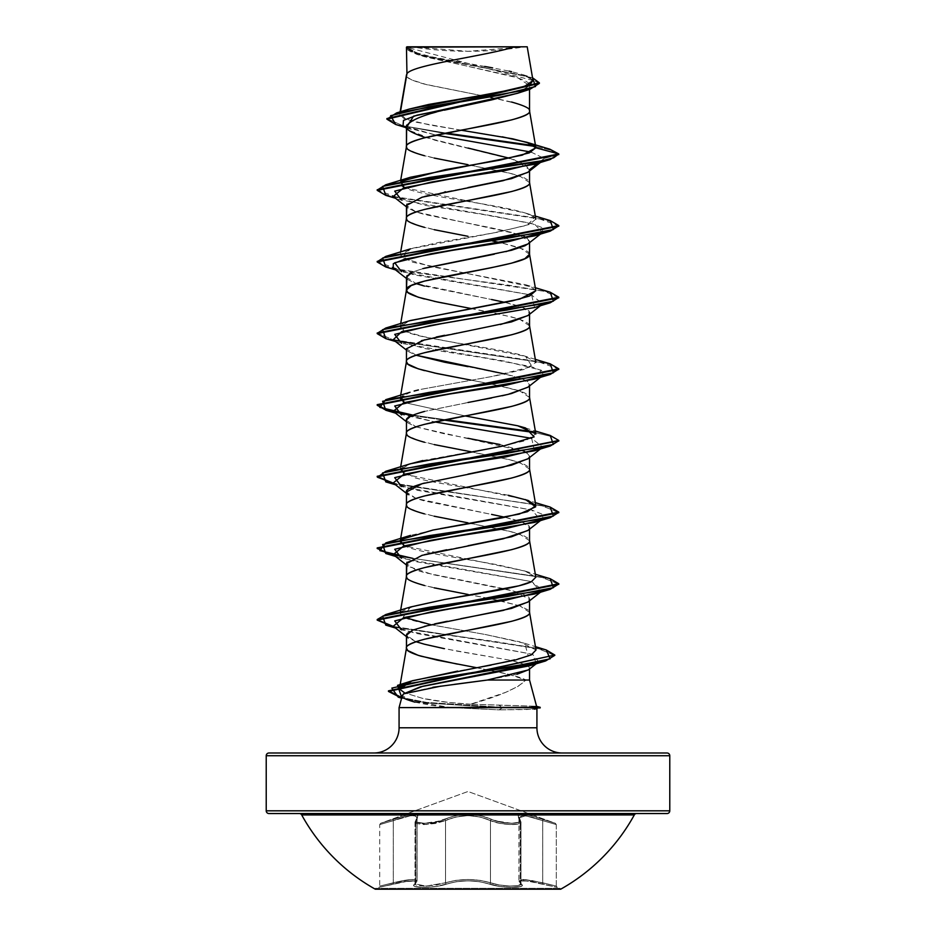 <?xml version="1.0" encoding="UTF-8"?>
<svg xmlns="http://www.w3.org/2000/svg" width="936" height="936" viewBox="0 0 936 936"><rect width="100%" height="100%" fill="white"/><g stroke="black" fill="none" stroke-linecap="round" stroke-linejoin="round"><path stroke-width="0.7" stroke-dasharray="4.68 3.51" d="M375.313 888.322L560.687 888.322L375.313 888.322M560.687 889.2L375.313 889.2L560.687 889.2M417.093 817.853L415.385 815.899L410.331 815.782L379.724 824.581L393.319 820.615L393.319 882.765L393.295 820.626L393.319 882.765L387.972 884.134L410.366 879.594L415.373 879.664L417.093 880.952L417.093 817.853L415.046 822.065L416.239 823.493L423.879 824.581L435.415 823.493L445.536 820.626L445.536 882.777L455.692 880.413L467.988 879.477L480.297 880.413L490.464 882.777A1.357 0.959 109.1 0 1 489.376 884.087C501.52 888.439 528.091 888.451 521.27 884.087C528.126 888.439 501.567 888.451 489.388 884.087C475.137 879.793 460.875 879.793 446.612 884.087C434.468 888.439 407.885 888.451 414.695 884.087C418.158 879.805 411.033 879.805 393.319 884.087L378.717 887.41L404.083 881.712L414.543 881.022L415.818 881.712L413.934 885.444L415.21 886.509L423.353 887.41L435.685 886.509L456.277 881.724L467.988 880.799L479.712 881.724L500.304 886.509L512.624 887.41L520.79 886.509L522.066 885.456L520.182 881.712L523.914 880.788L531.917 881.712L557.283 887.41L542.681 884.087L542.704 882.777L556.276 886.088L556.276 824.581L542.704 820.626L542.704 882.777L542.681 820.615L525.693 815.782L518.907 817.853L520.205 820.615L520.205 882.765L520.954 883.993L520.954 822.065L520.205 820.615L520.954 822.065C522.031 825.962 499.871 825.072 490.464 820.626L490.476 882.765L499.379 884.988L509.781 886.041L517.947 885.678L520.978 883.993L520.978 822.065L517.947 824.089L509.734 824.522L499.321 823.247L490.476 820.615A1.357 0.936 115.6 0 1 491.599 819.351L481.01 815.771L474.716 814.706L461.343 814.694L455.013 815.759L435.029 822.217L424.336 823.294L417.234 822.217L416.122 820.954L417.912 815.747L413.747 814.297L404.902 815.747L380.624 823.294L468 791.493L555.376 823.294L531.121 815.747L522.276 814.297L518.099 815.747L519.878 820.954L518.778 822.206L511.688 823.294L500.982 822.217L491.599 819.351C501.918 824.522 525.166 824.511 519.211 819.339A1.357 1.24 138.9 0 1 520.205 820.615A1.357 1.24 -41.1 0 0 519.211 819.339C515.584 812.811 523.458 812.811 542.833 819.339L555.376 823.294L468 791.493L380.624 823.294L404.843 815.771L413.665 814.32L417.854 815.759L416.087 820.954L417.199 822.217L424.289 823.294L440.142 820.954L454.966 815.747L467.965 814.297L480.999 815.747L495.858 820.954L511.688 823.294L518.801 822.217L519.913 820.954L518.135 815.771L522.3 814.32L531.121 815.759L542.845 819.351L542.681 820.615L542.833 819.339L555.376 823.294L542.845 819.351L542.704 820.626L556.276 824.581L542.681 820.615L542.845 819.351C523.47 812.834 515.607 812.834 519.246 819.351A1.357 1.24 -41 0 1 520.24 820.626L518.953 817.877L525.704 815.806L542.704 820.626L531.519 817.046L523.06 815.584L519.094 817.034L518.907 880.952L523.037 879.466L542.681 882.765L542.681 820.615L556.276 824.581L556.276 886.088L531.461 880.413L523.095 879.477L518.953 880.963L525.669 879.606L542.704 882.777L525.622 879.594L518.907 880.952L520.24 882.777L520.24 820.626A1.357 1.24 139 0 0 519.246 819.351C525.178 824.522 501.883 824.511 491.611 819.339A1.357 0.936 115.6 0 0 490.476 820.615C499.859 825.061 522.031 825.973 520.978 822.065L519.141 817.058L523.072 815.607L531.531 817.046L542.704 820.626L542.704 882.777L556.276 886.088L542.681 882.765L542.681 884.087C524.979 879.805 517.854 879.805 521.305 884.087A1.357 1.264 129.7 0 1 520.205 882.765L520.954 883.993L517.912 885.678L509.746 886.041L499.344 884.988L490.464 882.777L490.464 820.626A1.357 0.936 -64.4 0 1 491.611 819.339C475.827 812.811 460.091 812.811 444.389 819.339A1.357 0.936 64.4 0 1 445.524 820.615C460.465 814.098 475.453 814.098 490.476 820.615C475.523 814.121 460.547 814.121 445.536 820.626A1.357 0.936 -115.6 0 0 444.389 819.339C434.07 824.522 410.81 824.511 416.754 819.351A1.357 1.24 -139 0 0 415.76 820.626L415.022 822.065L426.254 824.522L445.524 820.615L426.301 824.522L415.046 822.065L417.093 817.853L417.093 880.952L415.795 882.765L415.795 820.615L417.093 817.853C415.958 814.25 408.037 815.174 393.319 820.615L410.249 815.806L415.327 815.911L417.046 817.877L417.046 880.963L415.338 879.688L410.342 879.606L393.295 882.777L393.295 820.626C407.967 815.197 415.876 814.285 417.046 817.877L415.76 820.626A1.357 1.24 41 0 1 416.754 819.351C420.358 812.834 412.495 812.834 393.155 819.351L393.295 820.626L393.155 819.351L380.624 823.294L393.167 819.339L393.319 820.615C375.722 825.798 375.71 825.798 393.295 820.626C375.722 825.798 375.71 825.798 393.295 820.626L393.167 819.339C412.577 812.811 420.451 812.811 416.789 819.339A1.357 1.24 41.1 0 0 415.795 820.615A1.357 1.24 -138.9 0 1 416.789 819.339C410.834 824.522 434.117 824.511 444.401 819.351A1.357 0.936 -115.6 0 1 445.536 820.626A1.357 0.936 64.4 0 0 444.401 819.351C460.173 812.834 475.897 812.834 491.599 819.351A1.357 0.936 -64.4 0 0 490.464 820.626L499.309 823.259L509.722 824.522L517.924 824.089L520.954 822.065L520.954 883.993C521.902 887.234 500.105 886.544 490.464 882.777L480.32 880.402L468.012 879.466L455.692 880.39L445.524 882.765L445.524 820.615L455.575 817.046L467.965 815.584L480.402 817.034L490.476 820.615L490.476 882.765L490.464 820.626L480.414 817.058L468.023 815.607L455.621 817.046L435.38 823.493L423.844 824.581L416.216 823.493L415.022 822.065L417.046 817.877L415.76 820.626L415.76 882.777L415.034 884.146L416.227 885.199L423.868 886.088L435.345 885.187L445.524 882.765L445.524 820.615L445.536 882.777L435.357 885.199L423.868 886.088L416.251 885.187L415.069 884.134L415.795 882.765L415.795 820.615L415.069 822.229L415.76 820.626L415.76 882.777L417.046 880.963L417.046 817.877M301.708 814.952L634.292 814.952L301.708 814.952M636.679 813.536L268.948 813.536L636.679 813.536M533.005 80.508L406.528 47.245L524.92 46.8A363.191 363.191 0 0 1 411.079 46.8L468 51.293L524.92 46.8L412.542 46.8M529.542 680.039L525.868 680.039C518.029 688.1 499.602 696.15 470.597 704.2L498.748 705.182L502.328 707.312L426.769 702.433L401.766 697.554L426.769 702.433L502.328 707.312L540.189 707.312L502.328 707.312L498.748 705.182L536.246 706.247L470.597 704.2L505.557 692.394L518.17 686.299L525.868 680.039L529.542 680.039L536.609 706.434M536.925 727.787L399.075 727.787L536.925 727.787M373.85 753L562.15 753L373.85 753M432.853 687.281L403.884 693.681M444.401 110.167L424.464 115.573C411.36 119.995 405.358 123.599 406.458 126.383L408.927 130.303L434.655 140.143L514.496 159.845L529.542 169.685L528.138 172.13M517.421 93.331L529.542 85.527L517.877 77.875L418.567 54.908L406.458 47.174C405.452 49.643 411.524 52.849 424.687 56.768L511.559 75.933C524.64 79.852 530.63 83.047 529.542 85.527L529.542 89.4L529.542 85.527L518.345 93.027M468.012 187.586L445.852 191.786M444.471 192.067L427.939 195.671M424.499 196.548L406.891 204.153M529.542 171.031L529.542 169.685L529.542 171.031M526.863 237.931L529.542 241.312L529.542 242.658L529.542 241.312L527.927 243.933M424.476 268.176L412.495 272.037L422.838 268.62M529.168 314.204L528.079 315.444M421.528 340.61L406.458 348.765L416.04 355.212L408.178 351.468L406.458 348.765M529.542 314.285L529.542 312.94L529.542 314.285M468.012 366.666L511.501 375.617C524.663 379.291 530.677 382.286 529.542 384.567L529.542 385.925L529.542 384.567L528.056 387.083M502.187 395.764L491.552 397.999M468.023 402.48L424.511 411.43M526.863 452.813L529.542 456.206L529.542 457.552L529.542 456.206L528.103 458.675M468.023 474.107L424.476 483.07M529.519 528.138L528.15 530.279M467.965 545.746L446.706 549.771M424.476 554.697L406.903 562.267M529.542 529.179L529.542 527.834L529.542 529.179M505.019 588.908L511.512 590.511C524.605 594.161 530.618 597.145 529.542 599.461L529.542 600.807L529.542 599.461L528.115 601.93M424.499 626.313C411.36 629.986 405.346 632.982 406.458 635.275L416.04 641.733L406.458 636.62M511.512 102.012L491.552 97.531M490.581 97.344L517.784 103.802L524.218 106.189L528.196 108.576L529.542 110.787M481.221 95.531L424.488 84.111C411.337 80.426 405.335 77.442 406.458 75.149L407.803 77.536L411.781 79.923L426.816 84.708L481.221 95.531M424.464 137.206L467.988 148.04M509.453 158.219L524.827 164.256L529.542 169.685L527.81 172.388M529.542 182.602L519.96 176.143L511.512 173.64L468 164.689M434.164 158.055L424.488 155.739M527.822 244.015L529.542 241.312L517.222 233.977L416.064 211.957L408.178 208.201L406.458 205.499L416.052 211.957L424.476 214.449L491.529 227.881L511.512 232.362L524.125 236.48M529.542 254.229L519.948 247.771L501.31 242.833L524.218 249.456L528.196 251.842L529.542 254.042M406.493 218.053L407.803 220.802L418.216 225.576L437.229 230.35L468 236.317M434.164 229.683L424.488 227.366M406.458 277.126L416.052 283.585L408.178 279.829L406.458 277.126M424.476 286.077L491.575 299.52M505.019 302.398L511.536 303.989C524.64 307.651 530.642 310.635 529.542 312.94L523.072 307.663L505.019 302.398L416.064 283.585M529.542 325.857L519.948 319.398L511.512 316.906L468 307.944M434.164 301.31L424.488 298.993M529.542 397.484L519.948 391.026L491.552 384.052L470.878 380.11L498.771 385.55L517.784 390.324L524.218 392.71L528.196 395.097L529.542 397.309M434.164 372.938L424.488 370.621M406.458 420.393L416.052 426.839L408.178 423.084L406.458 420.393L411.653 415.666L426.348 410.951L473.16 401.521M416.052 426.851L444.425 433.813L467.965 438.294M500.245 444.588L524.125 451.374L416.064 426.839M529.542 469.111L519.96 462.665L511.512 460.161L470.878 451.737M434.164 444.577L424.488 442.26M406.809 493.237L406.458 492.02L416.052 498.467L424.476 500.971L491.575 514.402M505.007 517.28L511.536 518.883C524.605 522.534 530.607 525.517 529.542 527.834L523.06 522.557L505.007 517.28M529.542 540.739L519.96 534.292L511.512 531.788L468 522.838M434.164 516.204L424.488 513.887M527.822 602.152L529.542 599.461L514.016 591.178L432.865 574.622L408.178 566.35L406.458 563.647L416.04 570.106L424.499 572.61L504.995 588.908M529.542 612.378L519.948 605.92L528.196 609.98L529.542 612.191M519.948 605.908L491.552 598.946L468 594.465M434.164 587.831L424.488 585.515M424.394 644.202L455.785 650.906L511.43 660.442L526.816 665.133L512.519 660.687L444.261 648.671M528.302 669.954L529.542 668.012L528.384 666.151L529.542 668.012L528.524 669.778M476.728 667.719L509.184 674.447L525.868 680.039C522.604 677.945 513.595 675.301 498.853 672.083L457.376 664.115M266.222 755.726L669.778 755.726L266.222 755.726M669.778 810.81L266.222 810.81L669.778 810.81M502.152 136.808L430.338 125.108L405.943 119.258L400.175 113.408L400.468 111.747L400.175 113.408L404.024 110.963M407.488 109.629L409.102 109.102M517.9 674.025L487.387 680.039M406.458 127.565L435.954 135.123L403.053 125.623M531.121 152.088L544.167 158.465L558.792 154.545L552.146 150.509L535.357 146.484L552.146 150.509L558.792 154.545L544.167 158.465L540.868 161.834L544.167 158.465L531.121 152.088M395.741 124.5L444.202 133.403L395.694 124.476M539.358 83.409L525.424 76.108L416.461 54.206L406.458 48.239L426.64 57.037L519.55 74.623L534.163 79.01L539.358 82.813M445.957 133.052L403.018 125.81L386.896 118.568L403.018 125.81L445.957 133.052M532.525 77.758L421.106 55.002L406.435 47.198L419.948 54.674L532.525 77.758M460.98 130.174L416.672 122.3L403.744 118.369L399.684 114.426L400.175 113.408L409.266 109.056M515.865 88.861L519.375 87.961M529.343 84.486L530.654 83.76M532.654 79.654L522.931 74.669L511.582 71.686M508.494 71.007L492.64 67.883M484.672 66.456L431.707 56.85L413.817 52.053L406.435 47.198M406.949 73.722L406.458 75.149M406.493 146.425L407.803 149.175L418.216 153.949L437.229 158.722L509.184 173.043L524.218 177.817L528.196 180.215L529.542 182.415M470.89 308.482L498.771 313.923L517.784 318.696L524.218 321.083L528.196 323.47L529.542 325.67M406.493 432.935L407.803 435.685L418.216 440.458L437.229 445.232L509.184 459.564L524.218 464.338L528.196 466.725L529.542 468.936M406.493 504.562L407.803 507.312L418.216 512.097L437.229 516.871L509.184 531.192L524.218 535.965L528.196 538.352L529.542 540.563M406.493 576.202L407.803 578.951L411.781 581.338L426.816 586.111L498.771 600.432L519.936 605.92M470.597 704.2C452.451 703.24 436.457 701.298 422.627 698.385L404.574 692.839L422.627 698.385L448.426 702.409L470.597 704.2M536.035 649.982L519.691 641.803L485.445 634.526L435.38 625.587C417.046 621.96 406.353 619.059 403.322 616.906L400.152 613.068M400.877 611.711L415.327 605.627L444.46 599.52M530.478 582.157L535.848 577.255L524.932 571.019L497.402 564.782C467.637 559.201 425.131 553.41 408.271 547.408L404.329 545.805L525.494 571.194L535.825 577.173M400.877 540.084L401.673 539.335M508.295 495.284C480.531 489.505 436.784 483.713 415.303 477.91L400.163 469.802L409.816 463.964M422.779 460.535L496.618 447.279L525.74 440.645L535.813 433.848M465.145 415.923L404.352 402.538L465.11 415.923M400.14 398.303L409.839 392.324M414.157 391.037L418.415 389.938M535.322 359.365L525.517 356.312L532.046 366.526L492.394 376.401L420.44 389.446L495.156 375.921L525.318 369.147L535.848 362.372L525.459 356.288L423.435 336.609L406.364 331.789L400.163 326.535L409.535 320.791M535.837 290.733L531.168 286.79L411.711 262.01L400.152 254.931L412.366 248.309L439.464 242.295L498.081 232.116L529.589 224.383L535.837 219.106L534.69 217.304C530.291 213.256 510.424 208.389 475.09 202.702C440.762 196.852 395.752 190.137 400.421 182.555M410.471 177.243L401.661 181.198M414.964 702.164L430.724 705.288L450.86 707.604L399.075 707.604L450.86 707.604L499.04 709.862L534.327 709.16M502.328 707.312L502.328 707.908L426.629 703.006L401.614 698.116L426.629 703.006L502.328 707.908L499.04 709.862L450.86 707.604L410.413 700.888L402.328 695.471M393.249 626.254L415.291 633.251L532.549 654.241L538.691 661.834L536.316 663.261L532.549 654.241L401.497 629.858L395.542 628.044M393.249 554.627L414.11 561.366L531.66 581.607L542.763 590.429L540.868 591.61L531.671 581.619L401.509 558.23L395.53 556.417M393.237 482.988L414.086 489.739L531.648 509.98L542.728 514.39L542.763 518.801L540.868 519.971L531.66 509.98L401.509 486.603L395.53 484.778M534.491 450.789L531.66 438.352L542.751 447.174L540.868 448.344M393.237 411.36L434.69 421.914L395.542 413.15M534.491 379.162L541.289 370.2L505.147 361.249L401.497 343.336L395.542 341.523M393.249 268.106L414.11 274.856L531.66 295.097L542.763 303.919L534.538 307.511L531.671 295.097L401.509 271.709L395.53 269.896M393.249 196.478L425.459 205.429L482.578 214.379L531.168 223.33L542.646 227.811L542.435 232.526L534.924 224.418L494.945 216.31L401.521 200.082L395.53 198.268M385.784 195.355L537.732 218.252L558.769 225.88M385.772 266.982L411.899 272.306L506.622 284.907L544.015 291.201L558.757 297.508M385.772 338.61L537.685 361.495L558.757 369.123M411.875 415.561L443.57 420.042L411.875 415.561M535.135 432.643L552.228 436.702L558.769 440.762L552.228 436.702L535.135 432.643M558.792 512.694L541.476 505.534L394.594 484.052L540.411 505.311L558.769 512.39M558.792 584.321L541.488 577.161L394.594 555.68L540.423 576.939L558.769 584.029M554.814 655.645L538.387 648.554L494.617 641.476L394.594 627.307L537.358 648.332L554.791 655.34M377.208 189.762L382.333 193.612L397.145 197.461L550.181 220.568M377.208 261.39L382.321 265.239L397.121 269.088L550.157 292.196M377.208 333.017L393.565 339.967L377.231 333.321M550.204 363.835L412.893 343.489L550.157 363.823M412.893 415.116L445.372 419.679L412.893 415.116M550.228 507.101L393.541 483.222L550.181 507.09M412.881 558.382L550.169 578.717L412.881 558.382M546.261 649.97L393.541 626.476L546.215 649.947M558.792 369.427L553.656 365.578L538.832 361.729L385.819 338.621M558.792 297.8L544.974 291.424L507.686 285.047L411.899 272.306L385.819 266.994M558.792 226.173L553.679 222.323L538.879 218.474L385.831 195.367M404.329 187.656L525.494 213.045L534.69 217.304L527.389 225.19L492.745 233.076L410.495 248.859L401.86 257.809L431.952 266.772L525.505 284.673L531.168 286.79L535.825 290.64M410.495 320.498L407.417 321.539C392.71 327.331 401.778 333.122 434.632 338.926C465.52 344.834 508.014 350.626 525.459 356.288M410.506 392.114L400.865 396.829M410.506 463.741L400.877 468.456M404.34 474.166L525.494 499.567L535.322 502.62M440.423 528.629L410.495 535.38L400.339 540.891M410.506 607.008L403.322 616.906L404.34 617.432M430.993 624.721L485.445 634.526L524.757 643.301L528.302 656.159L491.178 665.087M481.01 666.947L457.692 671.089M550.204 292.207L398.268 269.311L377.231 261.682M550.228 220.58L398.291 197.683L377.243 190.055M537.989 163.203L544.167 158.465L537.989 163.203M393.237 339.733L425.459 348.683L482.59 357.646L531.18 366.596L542.658 371.077L542.751 375.547L540.868 376.717M440.891 686.135L454.405 684.345M429.437 625.096L434.608 623.902M447.385 621.258L460.828 618.696M527.822 530.536L529.542 527.834M504.984 517.269L416.064 498.467L406.458 493.366M527.81 458.909L529.542 456.206L526.851 452.825M527.822 387.27L529.542 384.567L523.072 379.302L505.007 374.026M424.792 339.721L436.246 337.03M444.6 335.299L500.432 324.523M527.834 315.643L529.542 312.94M406.961 275.664L410.565 272.938M494.266 254.194L505.943 251.644M268.948 753L667.052 753M562.15 753L375.664 753L562.15 753M406.938 46.8L454.873 46.8M479.033 46.8L527.214 46.8M514.578 46.8L415.409 46.8M502.328 707.908L540.177 707.908L502.328 707.908L499.04 709.862L526.711 709.535L536.925 708.692L531.285 707.908M406.832 46.8L415.993 46.8L406.411 47.42M519.094 817.034L520.205 820.615L520.205 882.765A1.357 1.264 -50.3 0 0 521.27 884.087C517.784 879.793 524.92 879.793 542.658 884.087L557.283 887.41L527.53 881.045L521.504 881.033L520.229 881.724L521.305 884.087A1.357 1.275 -50.2 0 1 520.24 882.777L520.24 820.626L520.978 822.065L520.978 883.993L518.953 880.963L520.673 883.818A1.357 1.275 129.8 0 0 521.305 884.087L522.101 885.456L520.825 886.509L512.659 887.41L500.327 886.509L489.388 884.087A1.357 0.959 109.2 0 0 490.476 882.765C500.14 886.544 521.949 887.234 520.978 883.993L520.24 882.777A1.357 1.275 129.8 0 0 520.673 883.818L520.954 883.982M520.978 822.065L519.141 817.058M415.069 884.134L417.093 880.952C416.005 878.588 408.084 879.185 393.319 882.765L393.342 884.087C411.068 879.793 418.205 879.793 414.73 884.087L415.771 881.724L414.508 881.045L408.494 881.033L378.717 887.41L393.342 884.087L393.319 882.765C375.664 887.129 375.664 887.129 393.295 882.777C375.664 887.129 375.664 887.129 393.295 882.777L393.319 884.087L393.295 882.777C408.061 879.208 415.97 878.6 417.046 880.963L415.76 882.777A1.357 1.275 50.2 0 1 414.695 884.087A1.357 1.275 -129.8 0 0 415.76 882.777L415.034 884.146M387.972 884.134L379.724 886.088L387.96 884.134M417.046 880.963L414.987 884.169L426.219 886.041L445.524 882.765C460.524 878.471 475.5 878.471 490.476 882.765A1.357 0.959 -70.8 0 1 489.388 884.087L479.735 881.712L468.012 880.788L456.265 881.712L446.612 884.087A1.357 0.959 70.8 0 1 445.524 882.765A1.357 0.959 -109.2 0 0 446.612 884.087L435.685 886.509L423.365 887.41L415.186 886.509L413.899 885.456L414.695 884.087A1.357 1.264 50.3 0 0 415.795 882.765A1.357 1.264 -129.7 0 1 414.73 884.087C407.897 888.439 434.444 888.451 446.624 884.087A1.357 0.959 -109.1 0 1 445.536 882.777L426.231 886.041L415.046 883.982L415.046 822.065M490.464 882.777C475.476 878.495 460.5 878.495 445.536 882.777A1.357 0.959 70.9 0 0 446.624 884.087C460.863 879.805 475.114 879.805 489.376 884.087A1.357 0.959 -70.9 0 0 490.464 882.777M418.567 54.908L416.461 54.206M411.267 129.367L405.417 127.495M386.896 119.164L386.896 118.568M522.931 74.669L528.653 76.448M400.128 111.84L399.684 114.426M400.678 180.285L400.187 183.093M400.678 251.913L400.152 254.931M400.678 323.552L400.163 326.535M400.678 395.179L400.163 398.163M400.678 466.807L400.163 469.802M400.479 539.557L400.374 540.177M400.479 611.185L400.374 611.805M410.413 700.888L401.602 698.186M525.494 213.045L535.322 216.099M525.505 284.673L535.322 287.726M525.505 427.939L535.322 430.993M525.494 571.194L535.322 574.248M524.757 643.301L535.462 646.671M540.458 162.454L542.751 160.653M406.458 206.844L408.178 208.201M542.763 232.28L540.458 234.082M406.458 278.472L408.178 279.829M542.763 303.919L540.47 305.709M406.458 350.099L408.178 351.468M542.751 375.547L540.47 377.337M406.458 421.726L408.178 423.084M542.751 447.174L540.458 448.964M542.763 518.801L541.406 519.866M406.458 564.993L408.178 566.35M542.763 590.429L541.406 591.493M538.691 661.834L537.065 663.097M408.927 130.303L406.458 128.337M518.907 817.853L520.954 822.065M555.376 823.294L556.276 824.581M380.624 823.294L379.724 824.581L379.724 886.088L378.717 887.41M518.953 817.888L518.953 880.963M415.022 883.993L415.022 822.065M518.907 880.952L520.978 883.993M556.276 886.088L557.283 887.41M415.046 883.982L417.093 880.952"/><path stroke-width="1.4" d="M636.679 813.536A2.726 2.726 0 0 0 634.292 814.952A189.669 189.669 0 0 1 560.687 889.2L375.313 889.2L560.687 889.2A189.669 189.669 0 0 0 634.292 814.952L301.708 814.952A189.669 189.669 0 0 0 375.313 889.2A189.669 189.669 0 0 1 301.708 814.952A2.726 2.726 0 0 0 299.321 813.536M667.052 753A2.726 2.726 0 0 1 669.778 755.726L669.778 810.81A2.726 2.726 0 0 1 667.052 813.536L268.948 813.536L667.052 813.536A2.726 2.726 0 0 0 669.778 810.81L266.222 810.81A2.726 2.726 0 0 0 268.948 813.536A2.726 2.726 0 0 1 266.222 810.81L669.778 810.81L669.778 755.726A2.726 2.726 0 0 0 667.052 753L268.948 753A2.726 2.726 0 0 0 266.222 755.726L669.778 755.726L266.222 755.726L266.222 810.81L266.222 755.726A2.726 2.726 0 0 1 268.948 753L667.052 753L268.948 753M403.884 693.681L402.328 695.471L399.075 707.604L540.189 707.312L536.585 706.341L540.189 707.312L530.911 707.312L536.609 706.434L529.542 680.039L487.387 680.039L432.853 687.281M562.15 753A25.225 25.225 0 0 1 536.925 727.787L536.925 708.692L531.285 707.604L399.075 707.604L399.075 727.787A25.225 25.225 0 0 1 373.85 753A25.225 25.225 0 0 0 399.075 727.787L536.925 727.787A25.225 25.225 0 0 0 562.15 753M536.609 706.434L530.911 707.312L531.285 707.908L540.177 707.908L531.285 707.908M406.949 73.722L406.458 47.174L406.949 73.722L400.468 111.747L406.949 73.722C412.074 64.748 487.176 55.774 514.578 46.8C487.176 55.774 412.074 64.748 406.949 73.722L406.458 75.149L406.949 73.722M518.345 93.027L491.611 99.918L444.401 110.167M406.657 125.295L406.458 146.601L406.458 126.383C405.358 129.168 411.36 132.783 424.464 137.206M424.488 155.739C411.337 152.053 405.335 149.07 406.458 146.788C405.335 144.495 411.337 141.511 424.488 137.826L511.512 119.925C524.663 116.239 530.665 113.256 529.542 110.963L529.542 89.4L529.542 110.963C530.665 108.681 524.663 105.698 511.512 102.012M528.138 172.13L511.489 178.647L468.012 187.586M445.852 191.786L444.471 192.067M427.939 195.671L424.499 196.548M406.891 204.153L406.458 218.228L406.458 205.499L421.984 197.227L503.135 180.671L527.81 172.388L540.458 162.454M406.458 218.416C405.335 216.122 411.337 213.139 424.488 209.453L511.512 191.552C524.663 187.867 530.665 184.883 529.542 182.602L529.542 171.031L529.542 182.602C533.345 194.536 402.655 206.47 406.458 218.416C405.335 220.697 411.337 223.681 424.488 227.366M527.927 243.933L524.862 245.794L511.536 250.263L424.476 268.176M410.565 272.938L412.495 272.037L406.458 277.126L406.458 290.043L411.15 285.562L424.488 281.081L491.552 267.661L511.512 263.18L524.85 258.699L529.542 254.229L529.542 242.658L529.542 254.229C533.345 266.163 402.655 278.097 406.458 290.043L406.961 275.664M529.542 312.94L529.168 314.204M528.079 315.444L511.501 321.902L421.528 340.61M406.458 348.765L406.458 361.67C405.335 359.377 411.337 356.394 424.488 352.72L511.512 334.807C524.663 331.133 530.665 328.138 529.542 325.857L529.542 314.285L529.542 325.857C533.345 337.791 402.655 349.736 406.458 361.67L406.458 348.765L424.792 339.721M528.056 387.083L511.512 393.529L502.187 395.764M491.552 397.999L468.023 402.48M424.511 411.43C411.395 415.081 405.382 418.064 406.458 420.393L406.458 433.122L406.458 420.393M406.458 433.298C405.335 431.016 411.337 428.021 424.488 424.347L511.512 406.435C524.663 402.761 530.665 399.777 529.542 397.484L529.542 385.925L529.542 397.484C533.345 409.418 402.655 421.364 406.458 433.298C405.335 435.591 411.337 438.575 424.488 442.26M528.103 458.675L511.536 465.157L468.023 474.107M424.476 483.07C411.36 486.732 405.358 489.715 406.458 492.02L406.458 504.75L406.458 492.02L421.984 483.736L503.123 467.181L527.81 458.909L540.458 448.964M406.458 504.925C405.335 502.644 411.337 499.66 424.488 495.975L511.512 478.074C524.663 474.388 530.665 471.405 529.542 469.111L529.542 457.552L529.542 469.111C533.345 481.057 402.655 492.991 406.458 504.925C405.335 507.218 411.337 510.202 424.488 513.887M528.15 530.279L511.512 536.784L467.965 545.746M446.706 549.771L424.476 554.697M406.903 562.267L406.458 576.377L406.458 563.647L421.984 555.364L503.135 538.808L527.822 530.536L541.406 519.866M406.458 576.553C405.335 574.271 411.337 571.288 424.488 567.602L511.512 549.701C524.663 546.016 530.665 543.032 529.542 540.739L529.542 529.179L529.542 540.739C533.345 552.685 402.655 564.619 406.458 576.553C405.335 578.846 411.337 581.829 424.488 585.515M528.115 601.93L511.501 608.423L424.499 626.313M406.575 634.573L406.458 648.005L406.458 635.275L412.495 630.185L429.437 625.096M457.376 664.115L420.872 656.148C410.448 652.942 405.639 650.286 406.458 648.192C405.335 645.898 411.337 642.915 424.488 639.23L511.512 621.328C524.663 617.643 530.665 614.659 529.542 612.378L529.542 600.807L529.542 612.378C533.345 624.312 402.655 636.246 406.458 648.192L407.803 650.578L418.216 655.352L437.229 660.126L476.728 667.719M491.552 97.531L490.581 97.344M488.92 97.016L481.221 95.531L488.92 97.016M467.988 148.04L509.453 158.219M468 164.689L434.164 158.055M524.125 236.48L526.863 237.931M501.31 242.833L492.43 240.973L501.31 242.833M468 236.317L434.164 229.683M416.064 283.585L424.476 286.077M491.575 299.52L505.007 302.386M470.89 308.482L437.229 301.977L418.216 297.203L407.803 292.43L406.458 290.043C405.335 292.325 411.337 295.308 424.488 298.993M468 307.944L434.164 301.31M505.007 374.026L416.052 355.212L444.471 362.197L468.012 366.666M424.488 370.621C411.337 366.947 405.335 363.964 406.458 361.67L407.803 364.057L418.216 368.831L437.229 373.604L470.878 380.11L434.164 372.938M467.965 438.294L499.953 444.518M526.851 452.825L524.101 451.374L526.863 452.813M492.43 455.855L491.552 455.68M470.878 451.737L434.164 444.577M491.575 514.402L504.984 517.269M468 522.838L434.164 516.204M468 594.465L434.164 587.831M416.04 641.733L424.394 644.202L416.052 641.733M526.816 665.133L528.395 666.151L526.804 665.133M529.542 668.983L529.542 680.039L529.542 668.983M404.024 110.963L407.488 109.629M409.102 109.102L428.641 104.469M428.805 104.434L429.495 104.305M429.8 104.247L499.18 92.371L524.464 86.44L533.005 80.508L527.214 46.8L406.938 46.8M525.997 46.8L527.214 46.8M528.524 669.778L516.965 674.271M454.405 684.345L487.387 680.039L529.542 680.039M405.417 127.495L395.694 124.476L390.628 115.678L428.548 106.879L529.916 89.283L517.421 93.331L413.56 116.158L406.458 127.565M435.954 135.123L531.121 152.088L435.954 135.123M535.357 146.484L444.202 133.403L535.357 146.484M529.916 89.283L539.358 83.409L386.896 119.164L395.741 124.5M406.458 48.239L406.458 47.174L406.458 48.239M385.831 195.367L377.208 190.359L558.792 154.545L549.865 149.198M534.596 145.747L445.957 133.052L534.596 145.747M386.896 118.568L539.358 82.813L532.525 77.758L535.521 86.545L499.18 95.32L396.653 112.893L386.896 119.164M396.653 112.893L409.266 109.056L515.865 88.861M519.375 87.961L529.343 84.486M530.654 83.76L532.993 80.461M511.582 71.686L509.196 71.159M492.64 67.883L485.679 66.632M485.445 66.585L484.672 66.456M526.757 142.26L549.912 149.21L558.792 153.949L535.872 147.806L526.757 142.26L502.152 136.808M460.98 130.174L512.799 138.844L529.46 143.173L535.848 147.502L529.542 110.963C533.345 122.908 402.655 134.843 406.458 146.788M535.837 219.106L529.542 182.602M409.535 320.791L519.925 299.029L535.837 290.733L529.542 254.229M400.678 323.552L406.458 290.043M535.848 362.372L529.542 325.857M400.678 395.179L406.458 361.67M535.848 434L529.542 397.484M401.673 539.335L432.994 530.033L502.48 517.772L527.448 511.676L535.837 505.604L529.542 469.111M535.848 577.255L529.542 540.739M457.692 671.089L410.857 681.197L399.871 689.305L404.574 692.839L399.871 689.305L399.613 687.855L412.273 680.753L515.373 659.997L531.355 654.849L536.035 649.982L529.542 612.378M399.613 687.855L406.458 648.192M400.374 611.805L400.152 613.068L400.877 611.711M535.825 577.173L531.379 581.747L518.895 585.819L444.46 599.52C477.079 593.728 517.538 587.925 530.478 582.157M400.339 540.891L404.34 545.793L400.152 541.441L400.877 540.084M535.837 505.604L528.115 500.444L508.295 495.284M409.816 463.964L422.779 460.535M535.813 433.848L517.748 425.786L465.145 415.923L517.748 425.786L525.505 427.939L534.152 436.89L504.048 445.84L410.506 463.741L385.796 471.276L506.528 453.375L553.375 444.425L550.228 435.462L535.322 430.993M400.865 396.829L404.34 402.538L400.14 398.303M409.839 392.324L385.784 399.649L506.528 381.748L553.387 372.785L550.204 363.835L535.322 359.365M418.415 389.938L414.157 391.037M400.187 183.093L400.865 181.935L404.329 187.656M401.661 181.198L445.466 169.58L499.918 160.138L529.273 152.884L535.872 147.748M534.327 709.16L536.925 708.692L536.925 727.787L399.075 727.787L399.075 707.604L402.328 695.471C400.432 696.934 404.644 699.157 414.964 702.164M402.328 695.471L403.591 693.857L420.428 686.825L529.729 665.753L536.316 663.261L422.967 686.205L403.591 693.857L440.891 686.135M401.497 629.858L394.723 620.907L430.864 611.945L534.503 594.044L540.868 591.61L505.557 600.268L449.584 608.927L403.744 617.584L393.249 626.254L406.458 636.62M401.509 558.23L394.711 549.28L430.864 540.318L534.503 522.417L540.868 519.971L505.557 528.641L449.584 537.299L403.744 545.957L393.249 554.627L406.458 564.993M401.509 486.603L394.711 477.652L430.852 468.69L534.491 450.789L550.228 446.051L429.472 463.964L382.625 472.914L385.796 481.876L394.594 484.052L377.208 476.88L558.769 440.762L550.228 446.051M531.66 438.352L434.69 421.914L531.66 438.352M401.497 414.964L394.711 406.013L430.852 397.063L534.491 379.162L550.216 374.423L429.46 392.336L382.613 401.287L385.796 410.237L411.875 415.561L386.334 410.401L377.208 405.253L558.792 369.427L558.792 368.831L377.208 404.656L377.208 405.253M401.497 343.336L394.723 334.386L430.864 325.435L534.491 307.534L441.85 323.622L401.673 331.672L393.237 339.733L406.458 350.099M401.509 271.709L394.723 262.759L430.864 253.808L534.503 235.895L542.435 232.526L509.558 241.418L452.626 250.31L404.598 259.214L393.307 263.659L393.249 268.106L406.458 278.472M401.521 200.082L394.711 191.131L430.852 182.181L534.503 164.268L540.868 161.834L505.557 170.492L449.584 179.15L403.744 187.82L393.249 196.478L406.458 206.844M377.243 190.055L385.796 184.755L538.843 161.647L553.667 157.798L558.792 153.949L550.228 159.529L429.484 177.442L382.625 186.404L385.784 195.355L395.53 198.268M558.769 225.88L550.216 231.169L429.484 249.07L382.625 258.032L385.772 266.982L395.53 269.896M558.757 297.508L550.204 302.796L429.472 320.709L382.625 329.659L385.772 338.61L395.542 341.523M558.757 369.123L550.216 374.423M443.57 420.042L535.135 432.643L443.57 420.042M558.769 512.39L550.228 517.678L429.484 535.591L382.625 544.541L385.784 553.504L394.594 555.68L377.208 548.496L558.792 512.694L558.792 512.097L377.208 547.899L377.208 548.496M558.769 584.029L550.204 589.317L429.472 607.218L382.625 616.169L385.772 625.119L394.594 627.307L377.208 620.123L558.792 584.321L558.792 583.725L377.208 619.527L385.772 614.543L506.516 596.63L553.375 587.679L550.216 578.729L558.792 583.725M554.791 655.34L545.641 660.945L431.835 679.056L391.833 688.112L398.233 697.168L401.614 698.116L388.463 691.435L554.814 655.048L388.463 690.838L401.766 697.554L397.496 685.374L507.651 667.672L550.134 658.815L546.261 649.97L535.462 646.671M385.796 184.755L410.471 177.243L522.218 155.165L535.872 147.806L558.792 153.949L377.208 189.762L377.208 190.359M550.181 220.568L558.792 225.576L377.208 261.39L377.208 261.986L558.792 226.173L558.792 225.576M550.157 292.196L558.792 297.203L377.208 333.017L377.208 333.614L558.792 297.8L558.792 297.203M393.565 339.967L412.893 343.489L393.565 339.967M550.157 363.823L558.792 368.831M377.231 404.949L387.153 410.038L412.893 415.116L379.817 407.382L385.784 399.649M445.372 419.679L534.339 431.894L445.372 419.679M550.169 435.451L558.792 440.458L377.208 476.284L377.208 476.88M377.243 476.576L393.541 483.222L377.536 477.255L385.796 471.276M550.181 507.09L558.792 512.097M377.231 548.203L387.141 553.293L412.881 558.382L379.805 550.637L385.796 542.903L506.528 525.002L553.375 516.052L550.228 507.101L535.322 502.62M377.231 619.831L393.541 626.476L377.231 619.831M546.215 649.947L554.814 655.048M385.819 338.621L377.208 333.614M385.819 266.994L377.208 261.986M535.825 290.64L529.636 295.987L512.249 300.877L410.495 320.498L385.772 328.021L506.516 310.12L553.375 301.158L550.204 292.207L535.322 287.726M400.877 468.456L404.34 474.166M525.494 499.567L535.661 506.832L519.258 514.098L440.423 528.629M444.46 599.52L410.506 607.008L385.772 614.543M404.34 617.432L430.993 624.721M491.178 665.087L481.01 666.947M377.231 333.321L385.772 328.021M377.231 261.682L385.784 256.394L506.516 238.493L553.375 229.531L550.228 220.58L535.322 216.099M529.542 169.685L537.989 163.203L529.542 169.685M540.868 376.717L505.569 385.375L449.608 394.033L403.767 402.691L393.237 411.36L406.458 421.726M540.868 448.344L505.569 457.002L449.608 465.672L403.755 474.33L393.237 482.988L406.458 493.366M487.387 680.039L528.302 669.954L537.065 663.097M444.261 648.671L424.394 644.202M408.178 637.978L406.458 635.275M434.608 623.902L447.385 621.258M460.828 618.696L503.194 610.424L527.822 602.152L541.406 591.493M408.166 494.711L406.809 493.237M473.16 401.521L508.061 394.395L527.822 387.27L540.47 377.337M436.246 337.03L444.6 335.299M500.432 324.523L527.834 315.643L540.47 305.709M422.838 268.62L494.266 254.194M505.943 251.644L527.822 244.015L540.458 234.082M454.873 46.8L479.033 46.8M526.5 46.8L406.458 47.174M415.409 46.8L412.542 46.8M536.515 708.482L540.189 707.312M406.458 128.337L403.053 125.623L403.474 120.405L416.941 115.186L468 104.738C430.618 111.957 410.108 119.176 406.458 126.383M634.292 814.952L301.708 814.952M539.358 83.409L539.358 82.813M406.493 74.786L400.128 111.84M406.493 146.425L400.678 180.285M406.493 218.053L400.678 251.913M406.493 432.935L400.678 466.807M406.493 504.562L400.479 539.557M400.374 540.177L400.152 541.441M406.493 576.202L400.479 611.185M401.602 698.186L398.233 697.168M529.729 665.753L545.641 660.945M395.542 628.044L385.772 625.119M534.503 594.044L550.204 589.317M395.53 556.417L385.784 553.504M534.503 522.417L550.228 517.678M395.53 484.778L385.796 481.876M395.542 413.15L385.796 410.237M534.491 307.534L550.204 302.796M534.503 235.895L550.216 231.169M534.503 164.268L550.228 159.529M558.792 440.458L558.792 441.055M377.208 619.527L377.208 620.123M388.463 690.838L388.463 691.435M410.495 248.859L385.784 256.394M410.495 535.38L385.796 542.903M535.322 574.248L550.216 578.729M410.857 681.197L397.496 685.374"/></g></svg>
